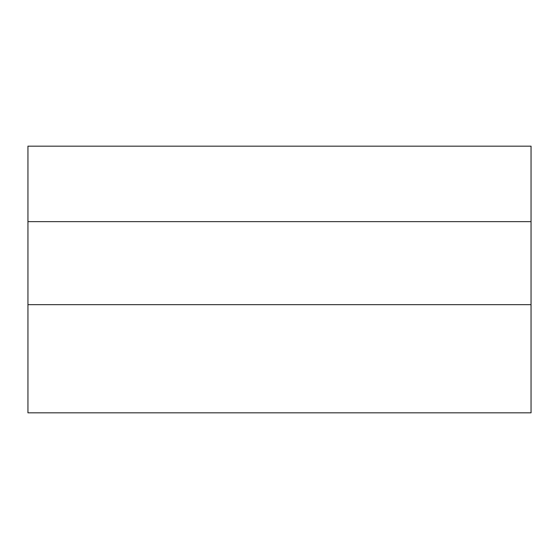 <?xml version="1.0" encoding="UTF-8"?>
<svg xmlns="http://www.w3.org/2000/svg" width="559" height="559" viewBox="0 0 559 559"><rect width="100%" height="100%" fill="white"/><g stroke="black" fill="none" stroke-linecap="round" stroke-linejoin="round"><path stroke-width="0.84" d="M531.05 221.643L531.05 146.178L27.95 146.178L27.95 412.821L531.05 412.821L531.05 221.643L27.95 221.643M531.05 304.655L27.95 304.655"/></g></svg>
